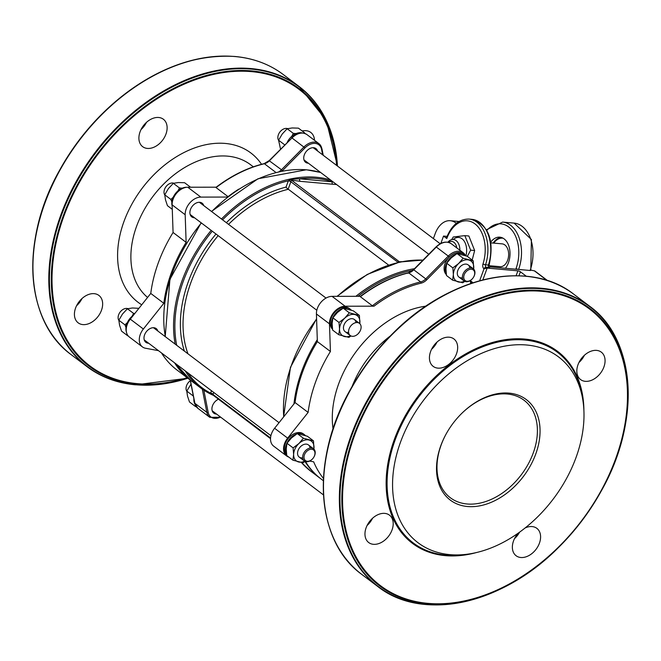 <?xml version="1.0" encoding="UTF-8"?>
<svg xmlns="http://www.w3.org/2000/svg" width="661" height="661" viewBox="0 0 661 661"><rect width="100%" height="100%" fill="white"/><g stroke="black" fill="none" stroke-linecap="round" stroke-linejoin="round"><path stroke-width="0.99" d="M530.081 270.481A33.19 21.73 95.1 0 0 514.126 223.112L531.403 239.513L530.791 270.308A1.909 0.545 -159.9 0 1 530.081 270.481L518.588 269.448A1.909 0.545 -159.9 0 1 516.059 268.498L517.15 269.316L490.33 266.92L489.115 265.714L500.088 266.68A11.46 7.502 -84.9 0 0 508.243 258.129A11.46 7.502 -84.9 0 0 504.88 244.967A11.46 7.502 -84.9 0 0 502.129 243.859L490.908 242.86M488.81 264.26L488.429 265.053A1.909 1.248 -84.9 0 0 488.917 267.498L490.33 266.92M447.084 236.374L443.539 236.06L446.803 238.53A1.909 0.545 -159.9 0 1 446.448 238.001C451.471 225.302 458.998 218.998 469.029 219.08A33.19 21.73 -84.9 0 1 485.554 264.797A1.909 1.248 95.1 0 0 486.042 267.242A1.909 1.339 127.1 0 0 483.976 268.829L487.165 268.085L486.042 267.242L488.917 267.498M526.338 276.265L520.414 271.787A1.909 0.545 20.1 0 0 517.885 270.836L487.165 268.085L482.811 279.975M530.866 270.109L534.394 270.861L547.151 280.504M456.338 223.335L455.793 222.922A22.912 15.005 -84.9 0 0 450.29 220.716A22.912 15.005 -84.9 0 0 435.186 233.664L433.385 238.588M490.784 242.066A17.913 11.733 95.1 0 1 499.832 237.167A17.913 11.733 95.1 0 1 509.623 249.081A17.913 11.733 95.1 0 1 505.442 268.275M443.539 236.06L440.854 243.405M499.856 238.431A27.465 17.979 95.1 0 1 500.41 237.563M547.605 280.652L534.923 271.06A1.909 1.339 127.1 0 0 534.394 270.861M491.652 267.036A17.913 11.733 95.1 0 1 491.106 265.879M493.147 243.058A17.913 11.733 95.1 0 1 501.253 237.431M133.406 315.239A13.369 9.353 127.1 0 0 126.391 331.921M186.823 187.278A13.369 9.353 127.1 0 0 175.512 193.458A13.369 9.353 127.1 0 0 172.166 206.058M302.465 132.985A13.369 9.353 127.1 0 0 287.163 142.437M161.499 352.949A124.119 86.839 127.1 0 0 176.958 370.003L190.013 379.885A124.119 86.839 127.1 0 0 190.451 380.207M216.18 187.187L187.765 187.228A14.319 10.022 127.1 0 0 172.124 204.86L173.075 232.49A124.119 86.839 127.1 0 0 150.766 293.434L130.3 319.147A14.319 10.022 127.1 0 0 129.341 337.011L142.404 346.885A14.319 10.022 127.1 0 0 145.519 348.24L158.475 350.661M193.88 398.723A13.369 9.353 127.1 0 0 195.094 404.433M213.759 392.469L213.164 394.105A1.909 0.545 20.1 0 0 210.636 393.155L211.512 390.767M212.412 394.716A1.909 0.702 -76.6 0 0 212.288 394.766L210.636 393.295A1.909 0.711 -154.5 0 1 213.016 394.452L212.726 394.848L213.016 394.452L270.547 437.962M210.636 393.295L210.636 393.155A123.161 86.17 127.1 0 1 187.939 372.944M222.559 219.824A123.161 86.17 127.1 0 1 288.345 180.808A1.909 0.545 -159.9 0 1 290.865 181.758L288.171 189.129A1.909 0.545 20.1 0 0 287.386 188.682L286.039 187.096L288.345 180.808L291.146 179.28L299.747 178.792L333.103 181.907M336.556 184.518L332.739 184.245A1.909 1.248 95.1 0 1 332.276 181.701A123.161 86.17 127.1 0 0 316.644 178.528A123.161 86.17 127.1 0 0 299.747 178.792A1.909 1.248 95.1 0 0 300.21 181.329L291.327 180.065A1.909 0.702 103.4 0 1 291.146 179.28M401.748 261.657L399.384 261.781L291.327 180.065L290.989 181.387L288.444 180.668M82.03 298.516A17.186 12.022 -52.9 0 1 76.552 305.762M146.502 122.335A17.186 12.022 -52.9 0 1 141.016 129.581M142.669 127.945A116.476 81.493 127.1 0 0 141.396 128.854M82.881 324.601A17.186 12.022 -52.9 0 1 78.172 322.841A17.186 12.022 -52.9 0 1 78.948 301.879A17.186 12.022 -52.9 0 1 98.902 295.426A17.186 12.022 -52.9 0 1 100.042 313.43A17.186 12.022 -52.9 0 1 82.881 324.601M302.193 130.985A17.186 12.022 -52.9 0 1 310.769 132.44A17.186 12.022 -52.9 0 1 314.512 140.314M147.353 148.419A17.186 12.022 -52.9 0 1 142.644 146.659A17.186 12.022 -52.9 0 1 143.42 125.706A17.186 12.022 -52.9 0 1 163.374 119.244A17.186 12.022 -52.9 0 1 164.515 137.248A17.186 12.022 -52.9 0 1 147.353 148.419M322.634 154.839L321.568 149.403A13.369 9.353 127.1 0 0 304.961 147.915L291.765 137.777C297.153 132.803 302.193 131.729 306.902 134.563A14.319 10.022 127.1 0 0 292.03 137.909L269.49 160.706A9.551 6.676 -52.9 0 1 264.392 163.738A122.211 85.509 127.1 0 0 216.073 187.6L216.676 187.187L216.073 187.6L228.095 196.689M227.615 197.061L200.828 197.102A14.319 10.022 127.1 0 0 185.179 214.734L186.129 242.364A124.119 86.839 127.1 0 0 163.829 303.308L143.363 329.021A14.319 10.022 127.1 0 0 142.404 346.885M174.562 362.823A124.119 86.839 127.1 0 0 190.013 379.885M308.373 163.201A8.593 6.015 -52.9 0 1 307.952 163.176A8.593 6.015 -52.9 0 1 305.597 162.3A8.593 6.015 -52.9 0 1 305.985 151.823A8.593 6.015 -52.9 0 1 315.966 148.593A8.593 6.015 -52.9 0 1 317.586 151.014M216.568 414.075A8.593 6.015 -52.9 0 1 216.147 414.05A8.593 6.015 -52.9 0 1 213.792 413.175A8.593 6.015 -52.9 0 1 212.396 406.061A8.593 6.015 -52.9 0 1 218.394 399.236M148.634 343.216A8.593 6.015 -52.9 0 1 148.213 343.199A8.593 6.015 -52.9 0 1 145.858 342.315A8.593 6.015 -52.9 0 1 146.246 331.839A8.593 6.015 -52.9 0 1 156.227 328.608A8.593 6.015 -52.9 0 1 157.847 331.037M194.532 217.783A8.593 6.015 -52.9 0 1 194.111 217.758A8.593 6.015 -52.9 0 1 191.764 216.882A8.593 6.015 -52.9 0 1 192.153 206.406A8.593 6.015 -52.9 0 1 202.126 203.175A8.593 6.015 -52.9 0 1 203.745 205.596M163.829 303.308L150.766 293.434M186.129 242.364L173.075 232.49M305.365 435.541A13.369 9.353 127.1 0 0 304.481 434.74A13.369 9.353 127.1 0 0 297.657 433.649M296.822 433.889A13.369 9.353 127.1 0 0 286.527 453.942M286.626 454.685A13.369 9.353 -52.9 0 1 288.254 438.458A13.369 9.353 -52.9 0 1 303.399 433.922L304.481 434.74M351.264 310.108A13.369 9.353 127.1 0 0 350.388 309.307A13.369 9.353 127.1 0 0 343.555 308.208M342.72 308.447A13.369 9.353 127.1 0 0 332.433 328.509M332.524 329.244A13.369 9.353 -52.9 0 1 334.152 313.025A13.369 9.353 -52.9 0 1 349.297 308.48L350.388 309.307M465.104 255.526A13.369 9.353 127.1 0 0 464.22 254.725A13.369 9.353 127.1 0 0 457.395 253.626M456.561 253.865A13.369 9.353 127.1 0 0 446.266 273.927M446.365 274.662A13.369 9.353 -52.9 0 1 449.249 257.03A13.369 9.353 -52.9 0 1 463.138 253.898L464.22 254.725M408.052 273.282A0.958 0.521 76.6 0 1 408.374 272.77A0.958 0.521 76.6 0 1 408.688 272.853A122.211 85.509 -52.9 0 0 360.361 296.715L360.972 296.302L360.361 296.715L372.333 305.762L374.027 306.175L345.116 306.225A14.319 10.022 127.1 0 0 329.475 323.849L330.426 351.478A124.119 86.839 127.1 0 0 308.117 412.423L287.651 438.136A14.319 10.022 127.1 0 0 286.692 456.007A14.319 10.022 127.1 0 0 288.824 457.106M309.654 461.064L313.661 461.816A124.119 86.839 127.1 0 0 323.51 478.514M397.616 262.706L403.623 261.459M400.26 261.963L423.04 260.062M288.171 189.129L388.618 265.086M397.963 262.549A1.909 0.711 -154.5 0 0 397.658 262.053L399.384 261.781A1.909 1.644 -100 0 0 400.343 261.946M373.424 544.309A17.186 12.022 -52.9 0 1 368.714 542.557A17.186 12.022 -52.9 0 1 369.491 521.595A17.186 12.022 -52.9 0 1 389.445 515.142A17.186 12.022 -52.9 0 1 390.593 533.146A17.186 12.022 -52.9 0 1 373.424 544.309M525.098 527.982A17.186 12.022 -52.9 0 1 536.848 528.337A17.186 12.022 -52.9 0 1 537.988 546.333A17.186 12.022 -52.9 0 1 520.818 557.504A17.186 12.022 -52.9 0 1 516.117 555.752A17.186 12.022 -52.9 0 1 518.323 533.063M585.291 381.331A17.186 12.022 -52.9 0 1 580.589 379.571A17.186 12.022 -52.9 0 1 581.358 358.609A17.186 12.022 -52.9 0 1 601.32 352.156A17.186 12.022 -52.9 0 1 602.46 370.16A17.186 12.022 -52.9 0 1 585.291 381.331M437.896 368.136A17.186 12.022 -52.9 0 1 433.186 366.376A17.186 12.022 -52.9 0 1 433.963 345.414A17.186 12.022 -52.9 0 1 453.917 338.961A17.186 12.022 -52.9 0 1 455.057 356.965A17.186 12.022 -52.9 0 1 437.896 368.136M449.926 554.637A116.476 81.493 127.1 0 0 467.079 554.249A116.476 81.493 127.1 0 0 582.985 400.987A116.476 81.493 127.1 0 0 430.195 392.122A116.476 81.493 127.1 0 0 449.926 554.637M372.573 518.232A17.186 12.022 -52.9 0 1 367.095 525.478M519.596 532.155A17.186 12.022 -52.9 0 1 514.489 538.665M584.44 355.246A17.186 12.022 -52.9 0 1 578.962 362.492M437.045 342.051A17.186 12.022 -52.9 0 1 431.567 349.297M360.476 296.302L332.062 296.351A14.319 10.022 127.1 0 0 316.421 313.975L317.363 341.605A124.119 86.839 127.1 0 0 295.062 402.549L274.596 428.262A14.319 10.022 127.1 0 0 273.637 446.125L286.692 456.007M305.481 461.552A124.119 86.839 127.1 0 0 321.246 479.126L323.411 480.762M461.403 413.736A61.101 42.75 -52.9 0 1 524.049 400.26A61.101 42.75 -52.9 0 1 528.106 464.278A61.101 42.75 -52.9 0 1 467.071 503.988A61.101 42.75 -52.9 0 1 450.339 497.741A61.101 42.75 -52.9 0 1 446.241 433.79M467.534 506.524A63.01 44.089 127.1 0 0 539.954 427.535A63.01 44.089 127.1 0 0 461.543 413.604A63.01 44.089 127.1 0 0 446.15 433.963A63.01 44.089 127.1 0 0 467.534 506.524M295.062 402.549L308.117 412.423M317.363 341.605L330.426 351.478M187.253 384.148A6.684 4.677 -52.9 0 1 187.303 384.066A6.684 4.677 -52.9 0 1 188.939 381.901A6.684 4.677 -52.9 0 1 189.005 381.835M190.343 380.703A7.635 5.346 127.1 0 0 189.071 381.769A7.635 5.346 127.1 0 0 187.203 384.231A7.635 5.346 127.1 0 0 186.79 391.254M279.066 133.274A6.684 4.677 -52.9 0 1 279.107 133.191A6.684 4.677 -52.9 0 1 280.743 131.035A6.684 4.677 -52.9 0 1 280.809 130.969M287.626 128.614A7.635 5.346 127.1 0 0 286.634 128.416A7.635 5.346 127.1 0 0 280.875 130.895A7.635 5.346 127.1 0 0 279.016 133.365A7.635 5.346 127.1 0 0 278.595 140.38M467.021 281.272A6.684 4.677 -52.9 0 1 464.353 274.398A6.684 4.677 -52.9 0 1 472.094 269.366A6.684 4.677 -52.9 0 1 473.689 276.942A6.684 4.677 -52.9 0 1 472.053 279.107A6.684 4.677 -52.9 0 1 467.021 281.272M473.73 276.86A7.635 5.346 127.1 0 0 473.78 276.769A7.635 5.346 127.1 0 0 473.284 268.754A7.635 5.346 127.1 0 0 471.194 267.978A7.635 5.346 127.1 0 0 463.559 272.943A7.635 5.346 127.1 0 0 464.072 280.942A7.635 5.346 127.1 0 0 466.162 281.726A7.635 5.346 127.1 0 0 471.913 279.239A7.635 5.346 127.1 0 0 471.987 279.173M165.225 187.856A6.684 4.677 -52.9 0 1 165.267 187.774A6.684 4.677 -52.9 0 1 166.903 185.617A6.684 4.677 -52.9 0 1 166.969 185.551M173.793 183.196A7.635 5.346 127.1 0 0 167.043 185.477A7.635 5.346 127.1 0 0 166.564 185.989A7.635 5.346 127.1 0 0 165.176 187.947A7.635 5.346 127.1 0 0 164.763 194.962M358.642 333.243A6.684 4.677 -52.9 0 1 358.221 333.681L359.848 331.525A6.684 4.677 -52.9 0 1 358.642 333.243M359.898 331.442A7.635 5.346 127.1 0 0 359.948 331.351A7.635 5.346 127.1 0 0 359.444 323.336A7.635 5.346 127.1 0 0 351.115 325.551A7.635 5.346 127.1 0 0 350.231 335.524A7.635 5.346 127.1 0 0 358.08 333.822A7.635 5.346 127.1 0 0 358.155 333.747M119.319 313.289A6.684 4.677 -52.9 0 1 119.368 313.207A6.684 4.677 -52.9 0 1 121.004 311.05A6.684 4.677 -52.9 0 1 121.07 310.984M127.887 308.637A7.635 5.346 127.1 0 0 121.137 310.91A7.635 5.346 127.1 0 0 119.277 313.38A7.635 5.346 127.1 0 0 118.145 318.296A7.635 5.346 127.1 0 0 118.856 320.403M314.942 452.661A6.684 4.677 -52.9 0 1 313.95 456.958A6.684 4.677 -52.9 0 1 312.314 459.122A6.684 4.677 -52.9 0 1 304.424 459.329A6.684 4.677 -52.9 0 1 308.092 450.273A6.684 4.677 -52.9 0 1 314.942 452.661M313.992 456.875A7.635 5.346 127.1 0 0 314.041 456.792A7.635 5.346 127.1 0 0 315.173 451.876A7.635 5.346 127.1 0 0 313.545 448.778A7.635 5.346 127.1 0 0 306.324 449.901A7.635 5.346 127.1 0 0 302.697 457.858A7.635 5.346 127.1 0 0 304.333 460.957A7.635 5.346 127.1 0 0 312.174 459.255A7.635 5.346 127.1 0 0 312.248 459.188M191.012 384.124L186.782 391.089L187.501 396.055L189.484 401.987L195.623 406.622L195.549 405.515M193.681 397.724L193.235 395.443M196.259 406.68L195.623 406.622M186.782 391.089L192.921 395.724M469.806 268.044A7.635 5.346 127.1 0 0 463.295 264.582A7.635 5.346 127.1 0 0 457.288 273.142A7.635 5.346 127.1 0 0 462.436 277.794M473.623 269.052A12.41 8.684 127.1 0 0 473.755 267.465A12.41 8.684 127.1 0 0 468.823 260.013A12.41 8.684 127.1 0 0 458.627 263.532A12.41 8.684 127.1 0 0 453.363 274.497A12.41 8.684 127.1 0 0 458.296 281.95A12.41 8.684 127.1 0 0 464.443 281.189M464.832 281.388L462.708 282.784L452.62 280.157L453.363 274.497L452.843 267.879L458.627 263.532L463.146 258.228L473.235 260.847L473.681 269.101M473.235 260.847L467.096 256.212L457.007 253.584L451.223 257.93L446.704 263.235L445.96 268.903L446.489 275.521L452.62 280.157M452.843 267.879L446.704 263.235M463.146 258.228L457.007 253.584M303.358 133.084L304.581 132.795L298.442 128.151L292.17 127.961L287.163 128.738L282.247 134.001L278.587 140.215L280.537 149.138M291.807 136.29L293.302 133.373L296.128 133.563M304.581 132.795L304.845 133.456M287.163 128.738L293.302 133.373M278.587 140.215L284.726 144.858M346.488 332.309A7.635 5.346 127.1 0 0 348.595 332.376M355.965 322.626A7.635 5.346 127.1 0 0 347.116 320.593A7.635 5.346 127.1 0 0 345.141 331.673M359.791 323.634A12.41 8.684 127.1 0 0 359.923 322.047A12.41 8.684 127.1 0 0 354.99 314.595A12.41 8.684 127.1 0 0 344.786 318.115A12.41 8.684 127.1 0 0 339.531 329.079A12.41 8.684 127.1 0 0 344.464 336.532A12.41 8.684 127.1 0 0 350.603 335.771M350.991 335.97L348.876 337.366L338.787 334.739L339.531 329.079L339.002 322.461L344.786 318.115L349.314 312.81L359.402 315.429L359.84 323.683M359.402 315.429L353.263 310.794L343.175 308.166L337.391 312.513L332.871 317.817L332.128 323.485L332.648 330.103L338.787 334.739M339.002 322.461L332.871 317.817M349.314 312.81L343.175 308.166M190.55 187.228L184.609 182.733L178.338 182.543L173.331 183.32L168.406 188.583L164.754 194.797L165.473 199.771L167.456 205.695L172.281 209.347M171.877 202.076L170.885 199.44L173.248 197.185M177.966 190.864L179.47 187.955L182.296 188.145M164.754 194.797L170.885 199.44M173.331 183.32L179.47 187.955M310.067 448.059A7.635 5.346 127.1 0 0 303.771 444.514A7.635 5.346 127.1 0 0 297.566 452.711A7.635 5.346 127.1 0 0 302.697 457.809M313.884 449.067A12.41 8.684 127.1 0 0 314.016 447.489A12.41 8.684 127.1 0 0 309.084 440.036A12.41 8.684 127.1 0 0 298.888 443.548A12.41 8.684 127.1 0 0 293.624 454.512A12.41 8.684 127.1 0 0 298.557 461.965A12.41 8.684 127.1 0 0 304.704 461.204M305.093 461.403L302.969 462.799L292.881 460.172L293.624 454.512L293.104 447.894L298.888 443.548L303.407 438.243L313.496 440.87L313.942 449.125M313.496 440.87L307.357 436.227L297.268 433.599L291.484 437.954L286.965 443.258L286.221 448.918L286.75 455.536L292.881 460.172M303.407 438.243L297.268 433.599M293.104 447.894L286.965 443.258M138.917 308.323L132.431 307.985L127.424 308.753L122.508 314.016L118.848 320.238L119.567 325.204L121.55 331.128L127.689 335.771L127.656 335.193M128.102 335.805L127.689 335.771M132.068 316.305L133.563 313.397L134.803 313.488M125.978 327.509L124.987 324.873L127.342 322.618M118.848 320.238L124.987 324.873M127.424 308.753L133.563 313.397M448.464 242.364A9.411 6.156 95.1 0 1 456.817 247.925M459.874 250.238A11.46 7.502 -84.9 0 0 456.107 240.596A11.46 7.502 -84.9 0 0 453.355 239.497A11.46 7.502 -84.9 0 0 447.877 242.232M494.692 241.067L494.106 242.661M502.641 238.158A17.186 11.254 -84.9 0 1 503.095 238.208A17.186 11.254 -84.9 0 0 503.071 238.208L502.641 238.158A17.186 11.254 -84.9 0 0 493.775 243.116M499.485 238.547L497.403 238.786M491.734 265.937A17.186 11.254 -84.9 0 0 492.338 267.102M465.914 255.799A13.972 9.147 -84.9 0 0 463.708 240.455A13.972 9.147 -84.9 0 0 453.256 239.489M451.694 239.621L453.239 236.985L464.848 235.638L470.649 250.155L467.352 256.402M472.177 260.054L474.648 250.511L468.847 235.994L464.848 235.638M470.649 250.155L474.648 250.511M446.803 238.53A31.282 20.483 95.1 0 1 474.449 223.501A31.282 20.483 95.1 0 1 482.993 263.937A1.909 0.471 17.9 0 0 485.554 264.797L488.429 265.053A33.19 21.73 95.1 0 0 471.904 219.336L469.029 219.08M482.993 263.937A3.817 2.504 -84.9 0 0 483.976 268.829M484.009 268.853L479.63 280.818M518.943 275.794L520.414 271.787M486.851 230.416A31.282 20.483 95.1 0 1 512.333 230.689A31.282 20.483 95.1 0 1 516.059 268.498M517.885 270.836L516.092 275.744M518.588 269.448A33.19 21.73 -84.9 0 0 502.624 222.088L486.463 229.739M455.793 222.922L456.751 223.005M184.369 351.09A116.476 81.493 -52.9 0 1 215.998 234.011M226.359 222.699A116.476 81.493 -52.9 0 1 286.039 187.096M288.345 189.261A114.568 80.163 127.1 0 0 228.541 224.343M218.155 235.647A114.568 80.163 127.1 0 0 187.972 353.817M212.264 231.185A123.161 86.17 127.1 0 0 176.694 345.29M221.476 219.006A124.119 86.839 -52.9 0 1 316.412 177.255A124.119 86.839 -52.9 0 1 330.492 179.932M213.049 395.195A124.119 86.839 -52.9 0 1 200.68 387.949A124.119 86.839 -52.9 0 1 185.22 370.887M175.157 344.125A124.119 86.839 -52.9 0 1 211.181 230.375M332.739 184.245L300.21 181.329M397.443 262.591L397.658 262.053L290.865 181.758M187.534 378.009A174.041 121.773 -52.9 0 1 137.001 384.14A174.041 121.773 -52.9 0 1 63.282 215.792A174.041 121.773 -52.9 0 1 251.626 70.901A174.041 121.773 -52.9 0 1 337.011 165.704M336.573 165.374A173.372 121.302 127.1 0 0 251.56 71.636A173.372 121.302 127.1 0 0 55.821 244.149A173.372 121.302 127.1 0 0 187.162 377.72M40.585 312.422A175.396 122.715 -52.9 0 1 59.622 170.208A175.396 122.715 -52.9 0 1 102.48 113.535C145.147 72.842 189.294 53.822 234.911 56.474C253.37 58.176 269.49 64.191 283.247 74.528L299.119 86.525L326.162 120.013L337.457 166.043A175.396 122.715 127.1 0 0 207.81 73.148A175.396 122.715 127.1 0 0 54.103 239.877A175.396 122.715 127.1 0 0 135.786 384.768A175.396 122.715 127.1 0 0 187.84 378.241L135.538 384.826C117.071 383.124 100.959 377.101 87.194 366.772A175.677 122.913 -52.9 0 1 75.528 182.733A175.677 122.913 -52.9 0 1 251.006 68.562A175.677 122.913 -52.9 0 1 299.119 86.525A175.677 122.913 -52.9 0 1 329.864 128.87M141.727 304.787A93.565 65.464 -52.9 0 1 130.333 207.033A93.565 65.464 -52.9 0 1 225.285 143.445A93.565 65.464 -52.9 0 1 261.541 164.292M135.307 384.727A175.677 122.913 -52.9 0 1 87.194 366.772L71.322 354.767C24.994 321.552 19.979 239.951 59.622 170.208L59.754 169.96A174.041 121.773 127.1 0 1 102.281 113.725L102.48 113.535A175.396 122.715 -52.9 0 1 234.134 56.474M283.247 74.528A175.677 122.913 127.1 0 0 235.134 56.565A175.677 122.913 127.1 0 0 59.655 170.728A175.677 122.913 127.1 0 0 71.322 354.767M320.701 172.529A124.119 86.839 127.1 0 0 306.621 169.852A124.119 86.839 127.1 0 0 211.677 211.594M201.39 222.964A124.119 86.839 127.1 0 0 165.357 336.713M175.429 363.484A124.119 86.839 127.1 0 0 190.88 380.538L200.68 387.949L213.09 395.228M203.836 390.18L208.182 412.365A0.958 0.578 168.9 0 1 206.868 412.381L202.307 389.139M208.182 412.365A13.369 9.353 127.1 0 0 220.493 417.041M220.791 417.265L209.793 417.331A14.319 10.022 -52.9 0 1 206.868 412.381L194.896 403.334A0.958 0.578 168.9 0 1 194.797 402.789M321.568 149.403A0.958 0.578 -11.1 0 0 321.8 148.56A14.319 10.022 -52.9 0 0 318.875 143.611A14.319 10.022 -52.9 0 0 304.002 146.965L281.462 169.761L282.421 170.712A10.502 7.345 -52.9 0 1 281.958 171.158M304.961 147.915L282.421 170.712M278.777 171.827A9.551 6.676 127.1 0 0 281.462 169.761L269.366 160.83M228.045 196.648A122.211 85.509 -52.9 0 1 238.836 189.096M190.351 380.133L194.896 403.334A14.319 10.022 127.1 0 0 197.821 408.275L194.731 403.086L190.211 380.034M275.984 172.504L264.392 163.738A0.958 0.521 -103.4 0 0 264.078 163.647L269.225 160.573L291.898 138.042M253.337 166.82L250.593 164.738A84.021 58.788 127.1 0 0 227.582 156.153A84.021 58.788 127.1 0 0 144.387 209.438A84.021 58.788 127.1 0 0 147.577 297.442M143.363 329.021L130.3 319.147M185.179 214.734L172.124 204.86M200.828 197.102L187.765 187.228M426.717 279.826L449.249 257.03L448.29 256.08L425.758 278.876L426.717 279.826A10.502 7.345 127.1 0 1 421.107 283.156A121.252 84.839 -52.9 0 0 374.027 306.175M470.194 280.603L470.772 283.544M425.94 306.15A93.565 65.464 127.1 0 0 333.061 428.972M301.474 462.593L310.587 471.062A124.119 86.839 -52.9 0 1 301.49 462.601M283.726 416.785A124.119 86.839 -52.9 0 1 316.594 319.139M337.374 296.343A124.119 86.839 -52.9 0 1 422.957 260.145M467.079 554.249L463.543 554.703A119.509 83.617 -52.9 0 1 445.935 555.108A119.509 83.617 -52.9 0 1 395.311 439.507A119.509 83.617 -52.9 0 1 524.644 340.018A119.509 83.617 -52.9 0 1 582.457 397.451L582.985 400.987M583.903 410.588A120.335 84.195 127.1 0 0 524.644 339.068A120.335 84.195 127.1 0 0 389.18 456.966A120.335 84.195 127.1 0 0 476.573 552.513M427.923 603.361A173.372 121.302 -52.9 0 1 400.525 359.229A173.372 121.302 -52.9 0 1 626.603 379.472A173.372 121.302 -52.9 0 1 427.923 603.361M350.297 389.676A174.041 121.773 -52.9 0 1 392.824 333.441C375.969 350.156 361.79 368.904 350.297 389.676L350.165 389.916A175.396 122.715 127.1 0 0 331.128 532.138M524.677 276.191A175.396 122.715 127.1 0 0 393.022 333.243A175.396 122.715 127.1 0 0 350.165 389.916C310.521 459.668 315.537 541.26 361.873 574.483A175.677 122.913 -52.9 0 1 350.198 390.444A175.677 122.913 -52.9 0 1 525.685 276.273A175.677 122.913 -52.9 0 1 573.789 294.236C529.213 258.707 449.34 276.1 393.022 333.243L392.824 333.441M620.406 348.578A175.677 122.913 127.1 0 0 589.662 306.241A175.677 122.913 127.1 0 0 541.557 288.279A175.677 122.913 127.1 0 0 366.07 402.442A175.677 122.913 127.1 0 0 377.745 586.481A175.677 122.913 127.1 0 0 426.857 604.526M361.873 574.483L377.745 586.481C422.321 622.018 502.203 604.617 558.512 547.473A175.396 122.715 -52.9 0 1 426.328 604.485A175.396 122.715 -52.9 0 1 352.04 434.831A175.396 122.715 -52.9 0 1 541.846 288.824A175.396 122.715 -52.9 0 1 601.37 490.801C641.013 421.049 635.998 339.457 589.662 306.241L573.789 294.236M427.543 603.848A174.041 121.773 127.1 0 0 558.71 547.283A174.041 121.773 127.1 0 0 601.237 491.04A174.041 121.773 127.1 0 0 559.727 293.74A174.041 121.773 127.1 0 0 358.105 424.684A174.041 121.773 127.1 0 0 427.543 603.848M414.521 268.68A124.119 86.839 127.1 0 0 355.858 296.31M317.297 339.655A124.119 86.839 127.1 0 0 293.947 403.945M304.977 461.485A124.119 86.839 127.1 0 0 320.378 478.465L320.816 478.795M471.062 282.404A123.161 86.17 -52.9 0 1 471.979 283.139M358.039 296.302A123.161 86.17 -52.9 0 1 412.877 270.299M436.194 247.156L436.318 247.032A14.319 10.022 -52.9 0 1 451.199 243.678L463.171 252.733A14.319 10.022 127.1 0 0 448.29 256.08L436.318 247.032L413.654 269.952M372.333 305.762A122.211 85.509 127.1 0 1 420.66 281.908L408.688 272.853A9.551 6.676 127.1 0 0 413.786 269.82L425.758 278.876A9.551 6.676 -52.9 0 1 420.66 281.908A0.958 0.521 76.6 0 1 421.107 283.156M471.045 282.933A0.958 0.578 168.9 0 1 471.186 283.404M465.451 255.642A14.319 10.022 127.1 0 0 463.171 252.733L465.526 255.667M352.115 386.437A84.021 58.788 -52.9 0 1 390.205 336.069M274.596 428.262L287.651 438.136M316.421 313.975L329.475 323.849M332.062 296.351L345.116 306.225M489.123 265.739L489.148 264.846C494.461 240.24 488.71 225.062 471.904 219.336M514.126 223.112L502.624 222.088M450.29 220.716L458.982 221.493M270.514 438.648L212.536 394.708M102.281 113.725C85.426 130.44 71.248 149.188 59.754 169.96M211.454 211.429L258.005 178.751L306.39 169.761L320.635 172.471M190.88 380.538L175.355 363.426M165.217 336.614L169.918 279.388L201.159 222.79M306.902 134.563L318.875 143.611L321.965 148.808L323.237 155.294M216.015 187.311C231.532 175.545 247.553 167.663 264.078 163.647M197.821 408.275L209.793 417.331M283.594 416.959L290.46 367.334L316.578 318.685M336.97 296.343L367.276 274.414L399.393 262.144M558.512 547.473L558.71 547.283C575.566 530.56 589.744 511.821 601.237 491.04L601.37 490.801M310.587 471.062L320.378 478.465M473.012 282.801L470.781 280.983M360.303 296.425C375.82 284.668 391.841 276.777 408.374 272.77L413.522 269.688L436.062 246.9C441.441 241.918 446.489 240.844 451.199 243.678M470.649 280.305L471.252 283.379M323.535 494.965L212.173 410.745M473.284 268.754L468.145 264.871M440.201 243.744L313.19 147.692M464.072 280.942L458.924 277.05M428.782 254.254L303.977 159.879M359.444 323.336L354.304 319.453M326.022 298.07L199.358 202.274M350.231 335.524L345.092 331.632M316.809 310.249L190.137 214.461M313.545 448.778L308.398 444.886M279.041 422.685L153.451 327.707M304.333 460.957L299.185 457.073M270.911 435.682L144.238 339.894"/></g></svg>
